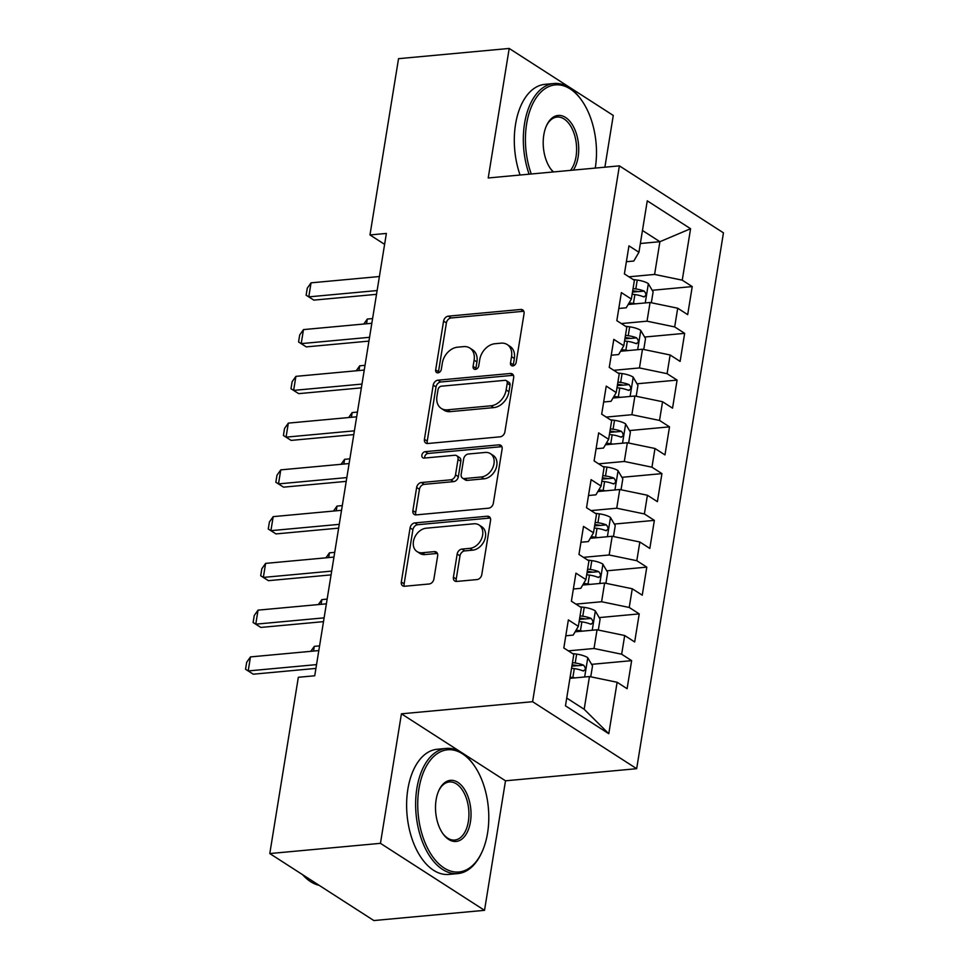 <?xml version="1.0" encoding="UTF-8"?>
<svg xmlns="http://www.w3.org/2000/svg" width="969" height="969" viewBox="0 0 969 969"><rect width="100%" height="100%" fill="white"/><g stroke="black" fill="none" stroke-linecap="round" stroke-linejoin="round"><path stroke-width="1.45" d="M512.807 365.919A3.452 2.58 -57.2 0 0 516.138 362.454L524.047 313.69A4.93 3.682 -57.2 0 0 522.691 309.91A4.93 3.682 -57.2 0 0 520.765 309.462L448.344 316.16A4.93 3.682 -57.2 0 0 443.572 321.114L435.675 369.879A3.452 2.58 -57.2 0 0 436.619 372.532A3.452 2.58 -57.2 0 0 437.976 372.835A3.452 2.58 -57.2 0 0 441.307 369.359L442.336 363.048A15.795 11.798 -57.2 0 1 457.586 347.181L463.618 346.623A15.795 11.798 -57.2 0 1 469.795 348.028A15.795 11.798 -57.2 0 1 474.12 360.117L473.09 366.427A3.452 2.58 -57.2 0 0 474.035 369.068A3.452 2.58 -57.2 0 0 475.391 369.383A3.452 2.58 -57.2 0 0 478.722 365.907L479.752 359.596A15.795 11.798 -57.2 0 1 495.002 343.716L501.034 343.159A15.795 11.798 -57.2 0 1 507.211 344.564A15.795 11.798 -57.2 0 1 511.535 356.665L510.506 362.975A3.452 2.58 -57.2 0 0 511.462 365.616A3.452 2.58 -57.2 0 0 512.807 365.919M453.419 577.221A4.93 3.682 -57.2 0 0 454.764 581A4.93 3.682 -57.2 0 0 456.702 581.436L477.014 579.571A4.93 3.682 -57.2 0 0 481.787 574.605L490.556 520.45A4.93 3.682 -57.2 0 0 489.2 516.671A4.93 3.682 -57.2 0 0 487.274 516.235L414.853 522.921A4.93 3.682 -57.2 0 0 410.093 527.875L401.311 582.042A4.93 3.682 -57.2 0 0 402.668 585.809A4.93 3.682 -57.2 0 0 404.594 586.257L429.134 583.992A4.93 3.682 -57.2 0 0 433.906 579.026L437.661 555.855A4.93 3.682 -57.2 0 0 436.304 552.076A4.93 3.682 -57.2 0 0 434.378 551.627L422.205 552.754A13.203 9.86 -57.2 0 1 417.045 551.579A13.203 9.86 -57.2 0 1 414.332 538.231A13.203 9.86 -57.2 0 1 426.19 528.202L473.865 523.793A13.203 9.86 -57.2 0 1 479.025 524.968A13.203 9.86 -57.2 0 1 481.738 538.328A13.203 9.86 -57.2 0 1 469.88 548.357L461.934 549.084A4.93 3.682 -57.2 0 0 457.174 554.05L453.419 577.221L456.229 579.038A4.93 3.682 -57.2 0 0 456.472 581.461M380.454 843.333L484.524 910.327L505.503 780.808L401.432 713.814L380.454 843.333L269.794 853.556L298.343 677.283L314.731 675.768L386.377 233.432L369.976 234.946L384.608 244.358M401.432 713.814L532.599 701.701L619.385 165.856L723.455 232.851L636.669 768.696L532.599 701.701M604.886 167.189L613.268 115.444L509.197 48.45L488.219 177.969L619.385 165.856M509.197 48.45L398.538 58.673L369.976 234.946M500.137 436.825A4.93 3.682 -57.2 0 0 504.897 431.871L513.667 377.716A4.93 3.682 -57.2 0 0 512.322 373.937A4.93 3.682 -57.2 0 0 510.397 373.489L437.976 380.175A4.93 3.682 -57.2 0 0 433.204 385.141L424.434 439.296A4.93 3.682 -57.2 0 0 425.791 443.075A4.93 3.682 -57.2 0 0 427.717 443.511L500.137 436.825M502.112 449.083L493.342 503.238A4.93 3.682 -57.2 0 1 488.57 508.192L416.161 514.89A4.93 3.682 -57.2 0 1 414.223 514.442A4.93 3.682 -57.2 0 1 412.879 510.663L416.634 487.492A4.93 3.682 -57.2 0 1 421.394 482.526L450.767 479.812A4.93 3.682 -57.2 0 0 455.527 474.858L458.022 459.476A4.93 3.682 -57.2 0 0 456.678 455.696A4.93 3.682 -57.2 0 0 454.74 455.26L424.168 458.083A3.452 2.58 -57.2 0 1 422.811 457.78A3.452 2.58 -57.2 0 1 422.109 454.279A3.452 2.58 -57.2 0 1 425.209 451.663L498.829 444.856A4.93 3.682 -57.2 0 1 500.767 445.304A4.93 3.682 -57.2 0 1 502.112 449.083M652.198 290.288L692.229 286.582L682.249 280.162L690.582 228.72L647.268 200.837L638.934 252.279L628.954 245.847L624.399 273.9L634.392 280.332L631.364 299.033L621.371 292.602L616.829 320.654L626.81 327.086L623.782 345.788L613.801 339.368L609.259 367.421L619.239 373.84L616.211 392.554L606.231 386.122L601.688 414.175L611.669 420.607L608.641 439.308L598.66 432.877L594.106 460.929L604.099 467.361L601.071 486.063L591.078 479.631L586.536 507.695L596.529 514.115L593.488 532.817L583.508 526.397L578.965 554.45L588.946 560.881L585.918 579.583L575.937 573.151L571.395 601.204L581.376 607.636L578.348 626.337L568.367 619.906L563.825 647.97L573.805 654.39L565.472 705.832L608.786 733.715L584.174 709.284L589.467 676.544L569.917 678.348M692.229 286.582L687.687 314.646L677.706 308.215L674.678 326.916L647.026 321.187L621.335 323.561M644.615 337.042L684.659 333.348L674.678 326.916M684.659 333.348L680.117 361.401L670.124 354.969L667.096 373.671L639.455 367.941L613.765 370.315M637.045 383.797L677.089 380.102L667.096 373.671M677.089 380.102L672.547 408.155L662.554 401.723L659.526 420.437L631.885 414.708L606.194 417.082M629.475 430.563L669.518 426.857L659.526 420.437M669.518 426.857L664.964 454.909L654.983 448.49L651.955 467.191L624.315 461.462L598.624 463.836M621.904 477.317L661.936 473.623L651.955 467.191M661.936 473.623L657.394 501.676L647.413 495.244L644.385 513.945L616.732 508.216L591.042 510.59M614.334 524.072L654.366 520.377L644.385 513.945M654.366 520.377L649.824 548.43L639.843 541.998L636.803 560.712L609.162 554.983L583.471 557.345M606.751 570.826L646.795 567.131L636.803 560.712M646.795 567.131L642.253 595.184L632.26 588.764L629.232 607.466L601.592 601.737L575.901 604.111M599.181 617.592L639.225 613.898L629.232 607.466M639.225 613.898L634.671 641.95L624.69 635.519L621.662 654.22L594.021 648.491L568.331 650.865M591.611 664.346L631.643 660.652L621.662 654.22M631.643 660.652L627.1 688.705L617.12 682.273L608.786 733.715M565.787 635.785L573.2 635.095L578.348 626.337M617.12 682.273L589.467 676.544M573.369 589.019L580.77 588.34L585.918 579.583M594.021 648.491L597.049 629.789L575.126 631.812M624.69 635.519L597.049 629.789M580.94 542.265L588.353 541.574L593.488 532.817M601.592 601.737L604.62 583.035L582.708 585.058M632.26 588.764L604.62 583.035M588.51 495.51L595.923 494.82L601.071 486.063M609.162 554.983L612.19 536.269L590.278 538.304M639.843 541.998L612.19 536.269M596.08 448.744L603.493 448.066L608.641 439.308M616.732 508.216L619.76 489.515L597.849 491.537M647.413 495.244L619.76 489.515M603.663 401.99L611.064 401.299L616.211 392.554M624.315 461.462L627.343 442.76L605.419 444.783M654.983 448.49L627.343 442.76M611.233 355.235L618.646 354.545L623.782 345.788M631.885 414.708L634.913 396.006L613.002 398.029M662.554 401.723L634.913 396.006M618.803 308.469L626.216 307.791L631.364 299.033M639.455 367.941L642.483 349.24L620.572 351.262M670.124 354.969L642.483 349.24M626.374 261.715L633.787 261.036L638.934 252.279M647.026 321.187L650.054 302.485L628.142 304.508M677.706 308.215L650.054 302.485M269.794 853.556L373.852 920.55L484.524 910.327M505.503 780.808L636.669 768.696M566.732 698.055L584.174 709.284M640.352 243.51L659.901 241.705L642.459 230.477M682.249 280.162L654.596 274.433L628.905 276.807M654.596 274.433L659.901 241.705L690.582 228.72M632.478 292.105L638.05 291.596M624.908 338.859L630.48 338.351M617.338 385.626L622.897 385.105M609.767 432.38L615.327 431.859M602.185 479.134L607.757 478.625M594.615 525.888L600.186 525.38M587.044 572.655L592.604 572.134M579.474 619.409L585.034 618.9M571.892 666.163L577.463 665.655M513.316 365.822A3.452 2.58 -57.2 0 1 513.328 364.78L514.345 358.469A15.795 11.798 -57.2 0 0 510.021 346.381L507.211 344.564M469.795 348.028L472.606 349.833A15.795 11.798 -57.2 0 1 476.93 361.921L475.912 368.232A3.452 2.58 -57.2 0 0 475.888 369.286M523.805 311.267A4.93 3.682 -57.2 0 0 523.575 311.279L451.154 317.965A4.93 3.682 -57.2 0 0 446.394 322.931L438.497 371.696A3.452 2.58 -57.2 0 0 438.472 372.738M513.437 375.294A4.93 3.682 -57.2 0 0 513.207 375.306L440.786 381.992A4.93 3.682 -57.2 0 0 436.014 386.958L427.244 441.113A4.93 3.682 -57.2 0 0 427.486 443.536M507.223 383.276A3.452 2.58 -57.2 0 0 506.278 380.635A3.452 2.58 -57.2 0 0 504.922 380.332L441.355 386.195A3.452 2.58 -57.2 0 0 438.024 389.671L436.946 396.321A15.795 11.798 -57.2 0 0 441.27 408.421A15.795 11.798 -57.2 0 0 447.436 409.826L490.895 405.805A15.795 11.798 -57.2 0 0 506.145 389.938L507.223 383.276L510.033 385.093A3.452 2.58 -57.2 0 0 509.088 382.44L506.278 380.635M441.27 408.421L444.081 410.226A15.795 11.798 -57.2 0 0 450.258 411.631L447.436 409.826M510.033 385.093L508.955 391.742A15.795 11.798 -57.2 0 1 493.706 407.622L450.258 411.631M456.678 455.696L459.488 457.513A4.93 3.682 -57.2 0 1 460.832 461.292L458.349 476.663A4.93 3.682 -57.2 0 1 453.577 481.629L424.204 484.343A4.93 3.682 -57.2 0 0 419.444 489.297L415.689 512.48A4.93 3.682 -57.2 0 0 415.919 514.902M501.881 446.661A4.93 3.682 -57.2 0 0 501.651 446.673L428.019 453.468A3.452 2.58 -57.2 0 0 424.676 458.034M481.242 477.002A13.203 9.86 -57.2 0 0 493.1 466.973A13.203 9.86 -57.2 0 0 490.375 453.625A13.203 9.86 -57.2 0 0 485.215 452.45L468.427 454.001A4.93 3.682 -57.2 0 0 463.654 458.955L461.171 474.338A4.93 3.682 -57.2 0 0 462.516 478.117A4.93 3.682 -57.2 0 0 464.442 478.553L481.242 477.002L484.052 478.807A13.203 9.86 -57.2 0 0 495.91 468.79A13.203 9.86 -57.2 0 0 493.185 455.43L490.375 453.625M462.516 478.117L465.326 479.921A4.93 3.682 -57.2 0 0 467.264 480.37L464.442 478.553M484.052 478.807L467.264 480.37M479.025 524.968L481.835 526.785A13.203 9.86 -57.2 0 1 484.548 540.133A13.203 9.86 -57.2 0 1 472.702 550.162L464.757 550.901A4.93 3.682 -57.2 0 0 459.984 555.855L456.229 579.038M417.045 551.579L419.868 553.384A13.203 9.86 -57.2 0 0 425.016 554.571L422.205 552.754M437.419 553.432A4.93 3.682 -57.2 0 0 437.189 553.444L425.016 554.571M490.314 518.027A4.93 3.682 -57.2 0 0 490.084 518.04L417.663 524.726A4.93 3.682 -57.2 0 0 412.903 529.692L404.134 583.847A4.93 3.682 -57.2 0 0 404.364 586.269M651.338 302.752L653.106 291.826L648.225 283.529A13.324 4.47 -170.8 0 0 637.239 280.065L633.096 279.496M635.688 303.818A13.324 4.47 -170.8 0 0 633.447 303.442L629.111 302.849M632.139 294.188L634.889 294.564A13.324 4.47 9.2 0 1 643.271 296.72C646.408 296.187 646.711 294.31 644.179 291.1A13.324 4.47 -170.8 0 0 635.797 288.944L633.048 288.58M632.696 290.748L635.93 291.185A6.783 2.277 9.2 0 1 638.28 291.645L644.179 291.1M643.271 296.72L644.264 296.889M372.593 318.571L367.312 319.055L366.548 323.779M367.312 319.055L363.787 324.034M377.123 290.555L308.784 296.865L313.847 300.124L306.131 295.206L307.27 288.193L311.049 282.839L379.4 276.528M376.517 294.334L313.847 300.124M311.049 282.839L308.784 296.865L306.131 295.206M643.755 349.506L645.524 338.593L640.654 330.296A13.324 4.47 -170.8 0 0 629.668 326.819L625.526 326.262M628.106 350.572A13.324 4.47 -170.8 0 0 625.877 350.197L621.541 349.615M624.569 340.943L627.318 341.318A13.324 4.47 9.2 0 1 635.7 343.474C638.837 342.941 639.14 341.064 636.609 337.866A13.324 4.47 -170.8 0 0 628.227 335.71L625.477 335.335M625.126 337.503L628.36 337.939A6.783 2.277 9.2 0 1 630.71 338.411L636.609 337.866M635.7 343.474L636.694 343.644M365.01 365.325L359.729 365.81L358.966 370.533M359.729 365.81L356.217 370.788M636.185 396.26L637.953 385.347L633.084 377.05A13.324 4.47 -170.8 0 0 622.086 373.586L617.956 373.017M620.535 397.326A13.324 4.47 -170.8 0 0 618.307 396.963L613.971 396.369M616.999 387.697L619.748 388.072A13.324 4.47 9.2 0 1 628.118 390.228C631.267 389.695 631.57 387.83 629.026 384.62A13.324 4.47 -170.8 0 0 620.657 382.464L617.907 382.089M617.556 384.257L620.79 384.705A6.783 2.277 9.2 0 1 623.128 385.165L629.026 384.62M628.118 390.228L629.123 390.41M357.44 412.079L352.159 412.564L351.396 417.288M352.159 412.564L348.646 417.542M369.552 337.309L301.214 343.62L306.277 346.89L298.561 341.972L299.7 334.959L303.479 329.593L371.83 323.283M368.935 341.1L306.277 346.89M303.479 329.593L301.214 343.62L298.561 341.972M361.982 384.075L293.631 390.386L298.694 393.644L290.991 388.726L292.117 381.713L295.908 376.36L364.247 370.049M361.364 387.854L298.694 393.644M295.908 376.36L293.631 390.386L290.991 388.726M595.269 168.085A61.35 35.235 84.7 0 0 581.557 100.195A61.35 35.235 84.7 0 0 526.639 123.899A61.35 35.235 84.7 0 0 531.266 173.996M529.098 174.19A62.852 36.095 -95.3 0 1 524.568 123.475A62.852 36.095 -95.3 0 1 553.941 83.516A62.852 36.095 -95.3 0 1 580.831 99.177L581.557 100.195M553.226 171.961A30.669 17.612 -95.3 0 1 550.658 168.897A30.669 17.612 -95.3 0 1 543.803 134.945A30.669 17.612 -95.3 0 1 546.637 125.364A30.669 17.612 -95.3 0 1 568.658 119.999A30.669 17.612 -95.3 0 1 578.118 157.039A30.669 17.612 -95.3 0 1 573.309 170.108M570.487 170.374A29.167 16.752 84.7 0 0 576.034 156.615A29.167 16.752 84.7 0 0 557.042 117.067A29.167 16.752 84.7 0 0 546.371 125.946M520.074 175.026A62.852 36.095 -95.3 0 1 515.544 124.311A62.852 36.095 -95.3 0 1 544.929 84.351L553.941 83.516M550.295 168.376A29.167 16.752 84.7 0 0 553.59 171.937M418.947 788.802A61.35 35.235 84.7 0 0 437.855 862.894A61.35 35.235 84.7 0 0 481.908 852.151A61.35 35.235 84.7 0 0 487.577 832.977A61.35 35.235 84.7 0 0 473.865 765.086A61.35 35.235 84.7 0 0 418.947 788.802M481.908 852.151L481.375 853.277A62.852 36.095 -95.3 0 1 457.816 873.59A62.852 36.095 -95.3 0 1 416.876 788.378A62.852 36.095 -95.3 0 1 446.249 748.419A62.852 36.095 -95.3 0 1 473.138 764.081L473.865 765.086M436.111 799.849A30.669 17.612 -95.3 0 1 438.945 790.268A30.669 17.612 -95.3 0 1 460.965 784.89A30.669 17.612 -95.3 0 1 470.425 821.942A30.669 17.612 -95.3 0 1 442.966 833.788A30.669 17.612 -95.3 0 1 436.111 799.849M442.603 833.267A29.167 16.752 84.7 0 0 454.715 840.05A29.167 16.752 84.7 0 0 468.354 821.506A29.167 16.752 84.7 0 0 449.35 781.959A29.167 16.752 84.7 0 0 438.691 790.837M319.152 885.339A62.852 36.095 -95.3 0 1 302.558 874.656M457.816 873.59L448.792 874.426A62.852 36.095 -95.3 0 1 407.864 789.202A62.852 36.095 -95.3 0 1 437.237 749.255L446.249 748.419M628.615 443.027L630.383 432.101L625.514 423.804A13.324 4.47 -170.8 0 0 614.516 420.34L610.385 419.771M612.965 444.081A13.324 4.47 -170.8 0 0 610.736 443.717L606.4 443.124M609.428 434.463L612.166 434.839A13.324 4.47 9.2 0 1 620.548 436.995C623.685 436.45 623.988 434.584 621.456 431.375A13.324 4.47 -170.8 0 0 613.074 429.219L610.337 428.843M609.986 431.023L613.22 431.459A6.783 2.277 9.2 0 1 615.557 431.92L621.456 431.375M620.548 436.995L621.553 437.164M349.87 458.834L344.589 459.33L343.825 464.042M344.589 459.33L341.076 464.296M621.044 489.781L622.813 478.856L617.943 470.559A13.324 4.47 -170.8 0 0 606.945 467.094L602.815 466.537M605.395 490.847A13.324 4.47 -170.8 0 0 603.154 490.471L598.818 489.89M601.858 481.218L604.595 481.593A13.324 4.47 9.2 0 1 612.977 483.749C616.114 483.216 616.417 481.339 613.886 478.141A13.324 4.47 -170.8 0 0 605.504 475.985L602.766 475.609M602.403 477.778L605.637 478.214A6.783 2.277 9.2 0 1 607.987 478.686L613.886 478.141M612.977 483.749L613.971 483.919M342.299 505.6L337.018 506.084L336.255 510.808M337.018 506.084L333.493 511.063M354.412 430.83L286.061 437.14L291.124 440.398L283.408 435.481L284.547 428.468L288.338 423.114L356.677 416.803M353.794 434.609L291.124 440.398M288.338 423.114L286.061 437.14L283.408 435.481M346.829 477.584L278.491 483.894L283.554 487.153L275.838 482.247L276.977 475.234L280.768 469.868L349.106 463.557M346.224 481.375L283.554 487.153M280.768 469.868L278.491 483.894L275.838 482.247M613.462 536.535L615.23 525.622L610.361 517.325A13.324 4.47 -170.8 0 0 599.375 513.849L595.232 513.291M597.825 537.601A13.324 4.47 -170.8 0 0 595.584 537.238L591.247 536.644M594.276 527.972L597.025 528.347A13.324 4.47 9.2 0 1 605.407 530.503C608.544 529.97 608.847 528.105 606.315 524.895A13.324 4.47 -170.8 0 0 597.934 522.739L595.184 522.364M594.833 524.532L598.067 524.98A6.783 2.277 9.2 0 1 600.417 525.44L606.315 524.895M605.407 530.503L606.4 530.685M334.729 552.354L329.448 552.839L328.673 557.563M329.448 552.839L325.923 557.817M339.259 524.35L270.92 530.661L275.983 533.919L268.268 529.001L269.406 521.988L273.185 516.634L341.536 510.312M338.641 528.129L275.983 533.919M273.185 516.634L270.92 530.661L268.268 529.001M605.891 583.302L607.66 572.376L602.791 564.079A13.324 4.47 -170.8 0 0 591.805 560.615L587.662 560.046M590.242 584.355A13.324 4.47 -170.8 0 0 588.013 583.992L583.677 583.399M586.705 574.738L589.455 575.101A13.324 4.47 9.2 0 1 597.825 577.27C600.974 576.725 601.277 574.859 598.733 571.649A13.324 4.47 -170.8 0 0 590.363 569.493L587.614 569.118M587.262 571.298L590.496 571.734A6.783 2.277 9.2 0 1 592.846 572.194L598.733 571.649M597.825 577.27L598.83 577.439M327.147 599.108L321.865 599.605L321.102 604.317M321.865 599.605L318.353 604.571M331.689 571.104L263.35 577.415L268.413 580.673L260.697 575.756L261.824 568.742L265.615 563.389L333.954 557.078M331.071 574.883L268.413 580.673M265.615 563.389L263.35 577.415L260.697 575.756M598.321 630.056L600.09 619.13L595.22 610.833A13.324 4.47 -170.8 0 0 584.222 607.369L580.092 606.812M582.672 631.122A13.324 4.47 -170.8 0 0 580.443 630.746L576.107 630.153M579.135 621.492L581.872 621.868A13.324 4.47 9.2 0 1 590.254 624.024C593.403 623.491 593.706 621.614 591.163 618.416A13.324 4.47 -170.8 0 0 582.781 616.248L580.043 615.884M579.692 618.052L582.926 618.488A6.783 2.277 9.2 0 1 585.264 618.961L591.163 618.416M590.254 624.024L591.26 624.193M319.576 645.875L314.295 646.359L313.532 651.083M314.295 646.359L310.783 651.338M324.118 617.859L255.768 624.169L260.831 627.428L253.115 622.522L254.253 615.497L258.045 610.143L326.383 603.832M323.501 621.65L260.831 627.428M258.045 610.143L255.768 624.169L253.115 622.522M590.751 676.81L592.519 665.897L587.65 657.6A13.324 4.47 -170.8 0 0 576.652 654.123L572.522 653.566M575.101 677.876A13.324 4.47 -170.8 0 0 572.861 677.501L570.123 677.137M571.565 668.247L574.302 668.622A13.324 4.47 9.2 0 1 582.684 670.778C585.821 670.245 586.124 668.38 583.592 665.17A13.324 4.47 -170.8 0 0 575.211 663.014L572.473 662.639M572.122 664.807L575.344 665.255A6.783 2.277 9.2 0 1 577.694 665.715L583.592 665.17M582.684 670.778L583.677 670.96M316.536 664.613L248.197 670.936L253.26 674.194L245.545 669.276L246.683 662.263L250.474 656.909L318.813 650.587M315.93 668.404L253.26 674.194M250.474 656.909L248.197 670.936L245.545 669.276M514.345 358.469L511.535 356.665M475.912 368.232L473.09 366.427M476.93 361.921L474.12 360.117M438.497 371.696L435.675 369.879M446.394 322.931L443.572 321.114M451.154 317.965L448.344 316.16M523.575 311.279L520.765 309.462M513.328 364.78L510.506 362.975M427.244 441.113L424.434 439.296M436.014 386.958L433.204 385.141M440.786 381.992L437.976 380.175M513.207 375.306L510.397 373.489M493.706 407.622L490.895 405.805M508.955 391.742L506.145 389.938M415.689 512.48L412.879 510.663M419.444 489.297L416.634 487.492M424.204 484.343L421.394 482.526M453.577 481.629L450.767 479.812M458.349 476.663L455.527 474.858M460.832 461.292L458.022 459.476M428.019 453.468L425.209 451.663M501.651 446.673L498.829 444.856M459.984 555.855L457.174 554.05M464.757 550.901L461.934 549.084M472.702 550.162L469.88 548.357M437.189 553.444L434.378 551.627M404.134 583.847L401.311 582.042M412.903 529.692L410.093 527.875M417.663 524.726L414.853 522.921M490.084 518.04L487.274 516.235M645.245 302.934L648.358 283.735M635.797 288.944L637.239 280.065M633.447 303.442L634.889 294.564M637.675 349.688L640.775 330.502M628.227 335.71L629.668 326.819M625.877 350.197L627.318 341.318M630.104 396.442L633.205 377.256M620.657 382.464L622.086 373.586M618.307 396.963L619.748 388.072M622.522 443.208L625.635 424.01M613.074 429.219L614.516 420.34M610.736 443.717L612.166 434.839M614.952 489.963L618.065 470.777M605.504 475.985L606.945 467.094M603.154 490.471L604.595 481.593M607.381 536.717L610.494 517.531M597.934 522.739L599.375 513.849M595.584 537.238L597.025 528.347M599.811 583.471L602.912 564.285M590.363 569.493L591.805 560.615M588.013 583.992L589.455 575.101M592.229 630.238L595.341 611.051M582.781 616.248L584.222 607.369M580.443 630.746L581.872 621.868M584.658 676.992L587.771 657.806M575.211 663.014L576.652 654.123M572.861 677.501L574.302 668.622"/></g></svg>
